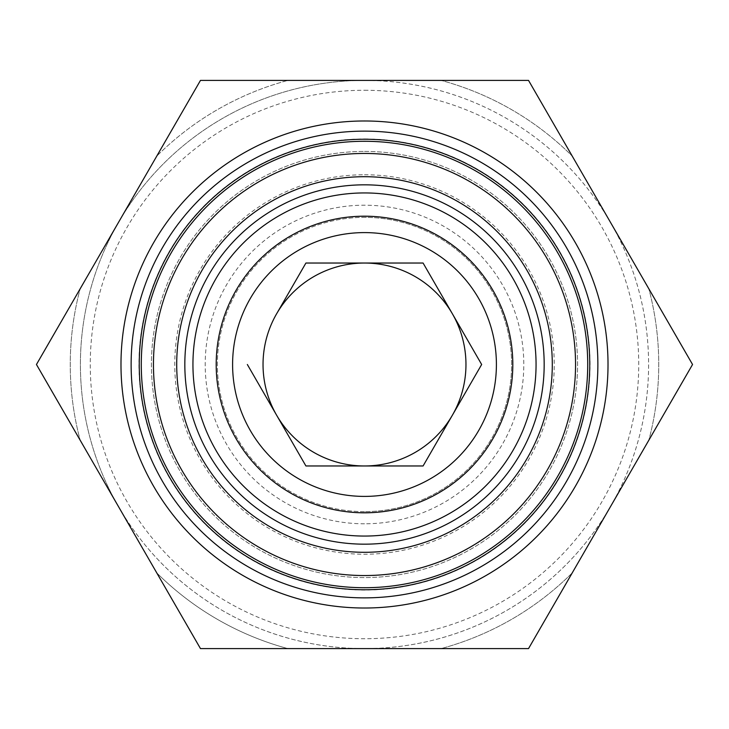 <?xml version="1.0" encoding="UTF-8"?>
<svg xmlns="http://www.w3.org/2000/svg" width="729" height="729" viewBox="0 0 729 729"><rect width="100%" height="100%" fill="white"/><g stroke="black" fill="none" stroke-linecap="round" stroke-linejoin="round"><path stroke-width="0.55" stroke-dasharray="3.65 2.73" d="M364.5 141.28A223.22 223.22 0 0 1 587.72 364.5A223.22 223.22 0 0 1 364.5 587.72A223.22 223.22 0 0 1 141.28 364.5A223.22 223.22 0 0 1 364.5 141.28A223.22 223.22 0 0 1 587.72 364.5A223.22 223.22 0 0 1 364.5 587.72A223.22 223.22 0 0 1 141.28 364.5A223.22 223.22 0 0 1 364.5 141.28A223.22 223.22 0 0 1 587.72 364.5A223.22 223.22 0 0 1 364.5 587.72A223.22 223.22 0 0 1 141.28 364.5A223.22 223.22 0 0 1 364.5 141.28M364.5 151.422A213.078 213.078 0 0 1 577.578 364.5A213.078 213.078 0 0 1 364.5 577.578A213.078 213.078 0 0 1 151.422 364.5A213.078 213.078 0 0 1 364.5 151.422A213.078 213.078 0 0 1 577.578 364.5A213.078 213.078 0 0 1 364.5 577.578A213.078 213.078 0 0 1 151.422 364.5A213.078 213.078 0 0 1 364.5 151.422M364.5 511.621A147.121 147.121 0 0 1 217.379 364.5A147.121 147.121 0 0 1 364.5 217.379A147.121 147.121 0 0 1 511.621 364.5A147.121 147.121 0 0 1 364.5 511.621A147.121 147.121 0 0 1 217.379 364.5A147.121 147.121 0 0 1 364.5 217.379A147.121 147.121 0 0 1 511.621 364.5A147.121 147.121 0 0 1 364.5 511.621A147.121 147.121 0 0 0 511.621 364.5A147.121 147.121 0 0 0 364.5 217.379M364.5 174.76A189.74 189.74 0 0 1 554.24 364.5A189.74 189.74 0 0 1 364.5 554.24A189.74 189.74 0 0 1 174.76 364.5A189.74 189.74 0 0 1 364.5 174.76M364.5 90.268A274.232 274.232 0 0 1 638.732 364.5A274.232 274.232 0 0 1 364.5 638.732A274.232 274.232 0 0 1 90.268 364.5A274.232 274.232 0 0 1 364.5 90.268M364.5 80.4A284.1 284.1 0 0 1 648.6 364.5A284.1 284.1 0 0 1 364.5 648.6L528.525 648.6L610.538 506.546A284.1 284.1 0 0 1 118.463 506.546L200.475 648.6L364.5 648.6A284.1 284.1 0 0 1 80.4 364.5A284.1 284.1 0 0 1 610.538 222.454A284.1 284.1 0 0 1 610.538 506.546L692.55 364.5L528.525 80.4L200.475 80.4L287.9 80.4L200.475 80.4L36.45 364.5L118.463 506.546A284.1 284.1 0 0 1 364.5 80.4M364.5 138.966A225.534 225.534 0 0 1 590.034 364.5A225.534 225.534 0 0 1 364.5 590.034A225.534 225.534 0 0 1 138.966 364.5A225.534 225.534 0 0 1 364.5 138.966M364.5 465.968A101.468 101.468 0 0 1 263.032 364.5A101.468 101.468 0 0 1 364.5 263.032A101.468 101.468 0 0 1 465.968 364.5A101.468 101.468 0 0 1 364.5 465.968M496.403 364.5A131.903 131.903 0 0 0 364.5 232.597A131.903 131.903 0 0 0 232.597 364.5A131.903 131.903 0 0 0 364.5 496.403A131.903 131.903 0 0 0 496.403 364.5M364.5 131.129A233.371 233.371 0 0 1 597.871 364.5A233.371 233.371 0 0 1 364.5 597.871A233.371 233.371 0 0 1 131.129 364.5A233.371 233.371 0 0 1 364.5 131.129M364.5 120.987A243.513 243.513 0 0 1 608.013 364.5A243.513 243.513 0 0 1 364.5 608.013A243.513 243.513 0 0 1 120.987 364.5A243.513 243.513 0 0 1 364.5 120.987M648.837 440.207L692.55 364.5L648.837 288.793A294.243 294.243 0 0 1 648.837 440.207A294.243 294.243 0 0 0 648.837 288.793M528.525 648.6L572.238 572.894A294.243 294.243 0 0 1 441.1 648.6L528.525 648.6M572.238 156.106L528.525 80.4L441.1 80.4A294.243 294.243 0 0 1 572.238 156.106A294.243 294.243 0 0 0 441.1 80.4M80.163 288.793L36.45 364.5L80.163 440.207A294.243 294.243 0 0 1 80.163 288.793A294.243 294.243 0 0 0 80.163 440.207M200.475 80.4L156.762 156.106A294.243 294.243 0 0 1 287.9 80.4A294.243 294.243 0 0 0 156.762 156.106M156.762 572.894A294.243 294.243 0 0 0 287.9 648.6A294.243 294.243 0 0 1 156.762 572.894L200.475 648.6L287.9 648.6L200.475 648.6M572.238 572.894A294.243 294.243 0 0 1 441.1 648.6M364.5 523.796A159.296 159.296 0 0 1 205.204 364.5A159.296 159.296 0 0 1 364.5 205.204A159.296 159.296 0 0 1 523.796 364.5A159.296 159.296 0 0 1 364.5 523.796"/><path stroke-width="1.09" d="M364.5 496.403A131.903 131.903 0 0 1 232.597 364.5A131.903 131.903 0 0 1 364.5 232.597A131.903 131.903 0 0 1 496.403 364.5A131.903 131.903 0 0 1 364.5 496.403M364.5 512.806A148.306 148.306 0 0 1 216.194 364.5A148.306 148.306 0 0 1 364.5 216.194A148.306 148.306 0 0 1 512.806 364.5A148.306 148.306 0 0 1 364.5 512.806M364.5 192.939A171.561 171.561 0 0 1 536.061 364.5A171.561 171.561 0 0 1 364.5 536.061A171.561 171.561 0 0 1 192.939 364.5A171.561 171.561 0 0 1 364.5 192.939M364.5 184.829A179.671 179.671 0 0 1 544.171 364.5A179.671 179.671 0 0 1 364.5 544.171A179.671 179.671 0 0 1 184.829 364.5A179.671 179.671 0 0 1 364.5 184.829M364.5 552.29A187.79 187.79 0 0 1 176.71 364.5A187.79 187.79 0 0 1 364.5 176.71A187.79 187.79 0 0 1 552.29 364.5A187.79 187.79 0 0 1 364.5 552.29M364.5 153.454A211.046 211.046 0 0 1 575.546 364.5A211.046 211.046 0 0 1 364.5 575.546A211.046 211.046 0 0 1 153.454 364.5A211.046 211.046 0 0 1 364.5 153.454M364.5 141.28A223.22 223.22 0 0 1 587.72 364.5A223.22 223.22 0 0 1 364.5 587.72A223.22 223.22 0 0 1 141.28 364.5A223.22 223.22 0 0 1 364.5 141.28M276.628 313.771A101.468 101.468 0 0 0 364.5 465.968A101.468 101.468 0 0 0 452.372 313.771A101.468 101.468 0 0 0 276.628 313.771L305.916 263.032L423.084 263.032L481.659 364.5L423.084 263.032L305.916 263.032L276.628 313.771M364.5 139.248A225.252 225.252 0 0 1 589.752 364.5A225.252 225.252 0 0 1 364.5 589.752A225.252 225.252 0 0 1 139.248 364.5A225.252 225.252 0 0 1 364.5 139.248M364.5 131.129A233.371 233.371 0 0 1 597.871 364.5A233.371 233.371 0 0 1 364.5 597.871A233.371 233.371 0 0 1 131.129 364.5A233.371 233.371 0 0 1 364.5 131.129M364.5 120.987A243.513 243.513 0 0 1 608.013 364.5A243.513 243.513 0 0 1 364.5 608.013A243.513 243.513 0 0 1 120.987 364.5A243.513 243.513 0 0 1 364.5 120.987M572.238 572.894L528.525 648.6L200.475 648.6L36.45 364.5L200.475 80.4L528.525 80.4L692.55 364.5L528.525 648.6L441.1 648.6M364.5 465.968L423.084 465.968L481.659 364.5L423.084 465.968L305.916 465.968L247.341 364.5L305.916 465.968L364.5 465.968M648.837 288.793L692.55 364.5L648.837 440.207M441.1 80.4L528.525 80.4L572.238 156.106M80.163 440.207L36.45 364.5L80.163 288.793M156.762 156.106L200.475 80.4M200.475 648.6L156.762 572.894"/></g></svg>
